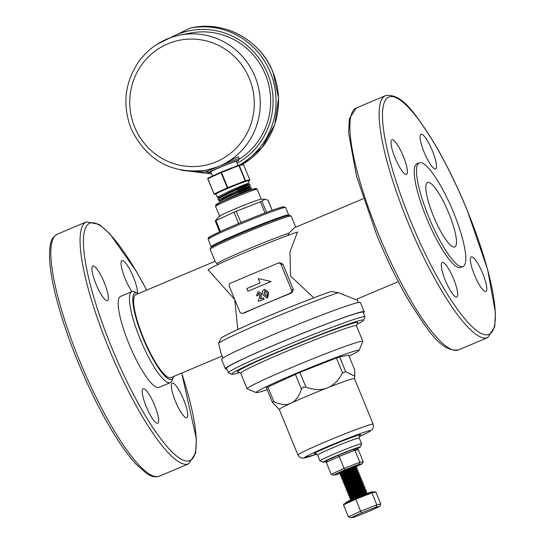 <?xml version="1.0" encoding="UTF-8"?>
<svg xmlns="http://www.w3.org/2000/svg" width="545" height="545" viewBox="0 0 545 545"><rect width="100%" height="100%" fill="white"/><g stroke="black" fill="none" stroke-linecap="round" stroke-linejoin="round"><path stroke-width="0.82" d="M357.111 497.36C368.72 492.367 369.892 491.774 360.64 495.596L350.115 498.798L356.28 495.337C367.889 490.337 369.06 489.744 359.802 493.566L349.277 496.774L355.449 493.307C367.058 488.306 368.229 487.721 358.971 491.542L348.446 494.744L354.618 491.277C366.22 486.276 367.398 485.69 358.14 489.512L347.615 492.714L353.787 489.246C365.388 484.253 366.567 483.66 357.309 487.482L346.784 490.684L352.949 487.223C364.557 482.223 365.736 481.63 356.478 485.452L345.952 488.661L352.118 485.193C363.726 480.193 364.905 479.607 355.647 483.429L345.121 486.631L351.287 483.163C362.895 478.163 364.074 477.577 354.815 481.399L344.29 484.6L350.455 481.133C362.064 476.139 363.236 475.547 353.984 479.368L343.459 482.57L349.624 479.103C361.233 474.109 362.405 473.516 353.153 477.338L342.621 480.547L348.793 477.079C360.402 472.079 361.573 471.493 352.315 475.315L341.79 478.517L347.962 475.049C359.571 470.049 360.742 469.463 351.484 473.285L340.959 476.487L347.131 473.019C358.733 468.019 359.911 467.433 350.653 471.255L340.128 474.457L346.293 470.989C357.901 465.995 359.08 465.403 349.822 469.225L339.991 472.454M367.289 493.314L367.16 492.993L360.64 495.596M352.574 499.274L350.435 499.567L356.607 496.134C368.216 491.134 369.387 490.548 360.136 494.369L349.979 497.633L355.776 494.104C367.385 489.103 368.556 488.518 359.298 492.339L349.147 495.603L354.945 492.074C366.553 487.073 367.725 486.487 358.467 490.309L348.316 493.579L354.114 490.044C365.715 485.05 366.894 484.457 357.636 488.279L347.485 491.549L353.276 488.02C364.884 483.02 366.063 482.434 356.805 486.256L346.647 489.519L352.445 485.99C364.053 480.99 365.232 480.404 355.974 484.226L345.816 487.489L351.614 483.96C363.222 478.96 364.401 478.374 355.142 482.196L344.985 485.466L350.782 481.93C362.391 476.936 363.563 476.344 354.311 480.165L344.154 483.435L349.951 479.907C361.56 474.906 362.732 474.314 353.48 478.135L343.323 481.405L349.12 477.876C360.729 472.876 361.9 472.29 352.642 476.112L342.492 479.375L348.289 475.846C359.898 470.846 361.069 470.26 351.811 474.082L341.661 477.352L347.458 473.816C359.06 468.823 360.238 468.23 350.98 472.052L340.829 475.322L346.62 471.793C358.229 466.793 359.407 466.2 350.149 470.022L343.323 472.426M356.478 485.452L362.99 482.856L360.994 482.877L351.518 487.23L348.357 489.076L348.596 489.362L361.826 484.907L352.349 489.26L349.188 491.106L349.427 491.392L362.657 486.937L353.18 491.283L349.89 493.327L353.187 492.68L363.488 488.967L354.012 493.314L350.721 495.357L354.018 494.71L364.326 490.991L366.329 490.963L366.656 491.767L360.136 494.369M358.971 491.542L365.497 488.94L365.824 489.737L359.298 492.339M358.14 489.512L364.666 486.91L364.993 487.707L358.467 490.309M357.309 487.482L363.828 484.88L364.155 485.677L357.636 488.279M362.997 482.85L363.324 483.653L356.805 486.256M355.647 483.429L362.166 480.826L362.493 481.623L360.994 482.877M359.012 483.047L355.974 484.226M354.815 481.399L361.335 478.796L361.662 479.6L360.163 480.847L347.526 487.053L352.22 486.099M358.181 481.024L355.142 482.196M352.315 475.315L358.835 472.719L356.832 472.733L347.356 477.086L344.195 478.939L344.44 479.219L357.67 474.763L348.187 479.116L344.896 481.153L348.194 480.513L358.494 476.793L360.504 476.766L360.831 477.563L359.332 478.823L349.856 483.17L345.244 486.413M357.35 478.994L354.311 480.165M353.153 477.338L359.673 474.736L359.993 475.54L358.501 476.793L349.018 481.14L345.857 482.993L346.102 483.279L359.325 478.823L361.335 478.796M356.519 476.964L353.48 478.135M358.842 472.706L359.169 473.51L357.67 474.763L359.666 474.736M355.687 474.933L352.642 476.112M351.484 473.285L358.01 470.682L358.338 471.48L356.832 472.733M354.856 472.903L351.811 474.082M350.653 471.255L357.173 468.652L357.5 469.456L356.001 470.71L343.364 476.909L348.057 475.955M354.025 470.88L350.98 472.052M349.822 469.225L356.341 466.622L356.668 467.426L355.17 468.68L345.694 473.026L342.533 474.879L342.771 475.165L355.994 470.71L358.004 470.682M353.187 468.85L350.149 470.022M341.599 472.951L339.617 473.196L344.624 470.315M360.504 476.766L353.984 479.368M366.329 490.963L359.802 493.566M346.157 502.967L346 502.585A14.231 0.647 -22.3 0 1 356.042 497.783A14.231 0.647 -22.3 0 1 372.33 491.788L372.514 492.237M375.907 492.108L371.901 492.871L355.694 499.254L343.493 504.868L343.915 503.996L355.613 498.614L371.145 492.496L374.98 491.767L375.907 492.108L380.812 504.077L379.681 506.407L376.125 507.088L361.717 512.756L350.864 517.75L354.42 517.069L368.829 511.401L379.681 506.407M343.493 504.868L348.398 516.837L360.606 511.217L376.813 504.84L380.812 504.077M355.613 498.614L360.606 511.217L361.717 512.756M371.145 492.496L371.901 492.871L376.813 504.84L376.125 507.088M350.864 517.75L348.398 516.837M356.341 466.622L354.339 466.649L344.862 471.003L341.572 473.04L344.869 472.392L355.163 468.68L357.173 468.652M344.985 485.466L351.389 484.069M363.324 483.653L361.826 484.907L363.828 484.88M364.155 485.684L362.657 486.937L364.659 486.91M364.986 487.714L363.488 488.96L365.491 488.933M365.818 489.737L364.326 490.991L354.843 495.344L351.552 497.387L354.85 496.74L365.157 493.021L352.363 499.37M343.255 471.548L340.543 472.651A9.217 0.422 -22.3 0 1 339.256 472.944A9.217 0.422 -22.3 0 1 343.493 470.812C355.796 465.771 359.87 464.333 355.708 466.479L357.043 465.703M358.331 449.782L354.897 450.306L338.861 456.581L326.264 462.337L327.238 460.307L338.615 455.109L353.092 449.441L356.192 448.971L358.331 449.782L363.236 461.751L362.262 463.781L359.162 464.251L344.685 469.919L333.315 475.117L336.408 474.641L353.194 467.923M326.264 462.337L331.169 474.307L343.772 468.55L359.809 462.269L363.236 461.751M338.615 455.109L344.685 469.919M353.092 449.441L354.897 450.306L359.809 462.269L359.162 464.251M356.028 466.629L362.262 463.781M340.543 472.651L346.654 470.383M355.388 466.636L357.023 465.648M333.315 475.117L331.169 474.307M354.482 378.652A40.643 1.853 157.7 0 0 316.168 392.352A40.643 1.853 157.7 0 0 279.272 409.493L297.945 455.034A40.643 1.853 -22.3 0 1 334.848 437.894A40.643 1.853 -22.3 0 1 373.155 424.187L354.482 378.652M354.706 369.946L348.637 355.136L354.706 369.946L354.829 376.186L345.687 371.663L342.485 372.794C334.623 388.135 322.442 392.931 305.929 387.182L303.143 387.195L301.433 389.076C296.582 403.845 287.406 408.069 273.903 401.747L272.214 401.876L272.602 402.51L279.278 409.52M267.193 389.641A55.651 2.541 -22.3 0 1 256.191 392.618A55.651 2.541 -22.3 0 1 306.617 369.067A55.651 2.541 -22.3 0 1 359.06 350.428A55.651 2.541 -22.3 0 1 349.141 356.035M256.191 392.618L247.232 388.885A62.532 2.854 -22.3 0 1 247.123 388.789A62.532 2.854 -22.3 0 1 303.892 362.418A62.532 2.854 -22.3 0 1 362.827 341.334A62.532 2.854 -22.3 0 1 362.82 341.477L359.06 350.428M247.123 388.789L240.72 373.182A62.532 2.854 -22.3 0 1 297.495 346.818A62.532 2.854 -22.3 0 1 356.43 325.726L362.827 341.334M240.747 373.243L237.572 371.922A65.032 2.97 -22.3 0 1 296.5 344.399A65.032 2.97 -22.3 0 1 357.786 322.62L356.45 325.787M239.316 372.644A71.286 3.256 -22.3 0 1 231.802 374.306A71.286 3.256 -22.3 0 1 296.391 344.133A71.286 3.256 -22.3 0 1 363.57 320.262A71.286 3.256 -22.3 0 1 357.057 324.357M231.802 374.306L228.546 372.944A73.786 3.365 -22.3 0 1 228.416 372.828A73.786 3.365 -22.3 0 1 295.404 341.715A73.786 3.365 -22.3 0 1 364.946 316.836A73.786 3.365 -22.3 0 1 364.932 317.006L363.57 320.262M228.416 372.828L226.516 368.209A73.786 3.365 -22.3 0 1 293.503 337.089A73.786 3.365 -22.3 0 1 363.052 312.21L364.946 316.836M326.741 461.349A20.008 0.913 -22.3 0 1 323.24 462.262A20.008 0.913 -22.3 0 1 341.368 453.794A20.008 0.913 -22.3 0 1 360.225 447.091A20.008 0.913 -22.3 0 1 356.607 449.128M323.24 462.262L319.976 460.9A22.509 1.029 -22.3 0 1 319.942 460.866A22.509 1.029 -22.3 0 1 340.373 451.376A22.509 1.029 -22.3 0 1 361.594 443.787A22.509 1.029 -22.3 0 1 361.587 443.834L360.225 447.091M272.214 401.876L266.396 387.699L299.859 372.371L336.408 357.983L339.61 356.852L348.637 355.136M249.603 180.518L246.551 181.11A17.447 0.797 157.7 0 0 239.991 183.433L233.069 186.158A17.447 0.797 157.7 0 0 223.845 190.048L218.634 192.446A17.447 0.797 157.7 0 0 215.97 194.02L215.977 194.034M236.51 161.715A16.2 0.743 157.7 0 0 238.567 160.489A16.2 0.743 157.7 0 0 220.03 167.274A16.2 0.743 157.7 0 0 208.626 172.772A16.2 0.743 157.7 0 0 210.942 172.2M208.626 172.772L206.991 172.091A17.447 0.797 -22.3 0 1 206.964 172.063A17.447 0.797 -22.3 0 1 217.251 167.036L221.379 165.298A17.447 0.797 -22.3 0 1 239.248 158.827A17.447 0.797 -22.3 0 1 239.248 158.861L238.567 160.489M238.029 165.408L236.367 161.354A13.816 0.634 157.7 0 0 223.341 166.014A13.816 0.634 157.7 0 0 210.799 171.845L212.516 176.028M236.394 188.938L236.605 188.243C257.247 180.123 249.303 182.139 229.5 191.097L218.014 196.936L217.428 197.583L217.966 197.678L221.57 196.806M237.313 191.186L250.284 185.729L249.787 184.523L247.123 184.646L236.441 189.067M236.605 188.243L249.126 182.977L248.254 180.783M238.451 193.959L238.86 193.802C259.515 185.675 251.592 187.684 231.775 196.643L220.711 202.202M238.86 193.802L251.402 188.529L250.932 187.296L248.261 187.419L237.579 191.84M219.553 202.754L219.213 201.922L219.805 201.269L231.284 195.444C251.095 186.485 259.032 184.469 238.369 192.596M222.292 201.466L221.638 201.643M237.722 191.022C258.378 182.902 250.455 184.912 230.637 193.87L219.151 199.708L218.565 200.356L220.827 200.315M221.216 200.008L222.707 199.579M218.565 200.356L218.075 199.15L218.668 198.496L230.147 192.664C249.957 183.713 257.894 181.696 237.232 189.823M231.639 195.151L220.5 198.871M221.379 165.298L233.212 159.086L238.451 156.885M205.996 170.224C171.614 174.325 146.653 160.496 131.113 128.736C122.237 105.096 124.689 82.854 138.484 62.014C148.989 47.565 162.907 38.566 180.232 35.016A68.82 67.083 79.2 0 1 259.011 90.061A68.82 67.083 79.2 0 1 205.996 170.224L217.251 167.036M236.98 189.64L236.523 189.251M241.551 193.339L248.009 190.873M232.388 196.977L227.292 198.734M221.468 200.253L221.692 199.572L231.496 194.511L248.261 187.419M231.25 194.204L226.155 195.955M220.33 197.481L220.555 196.799L230.358 191.738L247.123 184.646L249.126 182.977M180.232 35.016L190.655 33.027A68.82 67.083 79.2 0 1 266.014 76.034A68.82 67.083 79.2 0 1 239.051 159.324M398.32 281.642L355.756 299.607L338.309 292.631A73.159 3.338 157.7 0 0 269.067 319.69A73.159 3.338 157.7 0 0 218.606 343.159L220.766 352.54L223.014 358.017M218.606 343.159L221.222 337.859C235.208 329.35 299.641 302.448 330.91 291.514L338.309 292.631M221.835 337.546A69.406 3.168 -22.3 0 1 268.467 316.066A69.406 3.168 -22.3 0 1 330.638 291.616L330.91 291.514M313.777 297.822L290.519 275.988L289.96 251.817L297.516 232.007A54.677 2.493 -22.3 0 0 245.768 252.219A54.677 2.493 -22.3 0 0 208.061 269.768L234.738 299.539L237.797 329.534M295.744 227.204L291.194 216.106A43.77 1.996 157.7 0 0 291.119 216.038A43.77 1.996 157.7 0 0 241.094 234.548A43.77 1.996 157.7 0 0 210.207 249.222A43.77 1.996 157.7 0 0 210.2 249.324L215.329 261.832L217.7 264.679M222.183 355.994L170.837 377.671A45.024 9.837 -112.9 0 1 143.458 338.077A45.024 9.837 -112.9 0 1 135.821 294.716L215.091 261.253M363.297 198.687L294.3 227.817L288.918 233.171L287.903 235.44M210.207 249.222L210.888 247.594A42.517 1.942 -22.3 0 1 240.897 233.335A42.517 1.942 -22.3 0 1 289.49 215.357L291.119 216.038M482.7 273.386A18.762 4.101 67.1 0 0 471.289 256.886A18.762 4.101 67.1 0 0 474.804 275.763A18.762 4.101 67.1 0 0 485.881 291.452A18.762 4.101 67.1 0 0 482.7 273.386M453.61 278.931A18.762 4.101 67.1 0 0 442.199 262.431A18.762 4.101 67.1 0 0 445.715 281.309A18.762 4.101 67.1 0 0 456.792 296.998A18.762 4.101 67.1 0 0 453.61 278.931M403.327 156.333A18.762 4.101 67.1 0 0 391.916 139.833A18.762 4.101 67.1 0 0 395.438 158.711A18.762 4.101 67.1 0 0 406.509 174.4A18.762 4.101 67.1 0 0 403.327 156.333M432.417 150.788A18.762 4.101 67.1 0 0 421.006 134.288A18.762 4.101 67.1 0 0 424.528 153.165A18.762 4.101 67.1 0 0 435.598 168.855A18.762 4.101 67.1 0 0 432.417 150.788M419.262 162.846L417.014 163.793A56.278 12.297 67.1 0 0 427.566 220.425A56.278 12.297 67.1 0 0 460.784 267.486L463.032 266.539A56.278 12.297 67.1 0 0 453.488 212.339A56.278 12.297 67.1 0 0 419.262 162.846A56.278 12.297 67.1 0 0 429.814 219.478A56.278 12.297 67.1 0 0 463.032 266.539M448.828 213.231A35.016 7.65 -112.9 0 1 454.768 246.953A35.016 7.65 -112.9 0 1 434.099 217.666A35.016 7.65 -112.9 0 1 427.532 182.432A35.016 7.65 -112.9 0 1 448.828 213.231M278.366 263.044L279.973 262.738L282.95 264.196L293.38 289.627L291.759 292.951A54.677 2.493 157.7 0 0 244.541 312.885L242.511 313.321A2.5 2.439 79.2 0 1 239.793 311.815L229.363 286.384A2.5 2.439 79.2 0 1 230.664 283.127L277.882 263.194A2.5 2.439 79.2 0 1 281.077 264.557L291.507 289.981A2.5 2.439 79.2 0 1 290.206 293.244L242.988 313.177A2.5 2.439 79.2 0 1 242.511 313.321M226.754 368.781A75.033 3.427 -22.3 0 1 225.358 368.679L221.57 359.434A75.033 3.427 -22.3 0 1 289.688 327.79A75.033 3.427 -22.3 0 1 360.415 302.489L364.21 311.733A75.033 3.427 -22.3 0 1 363.283 312.789M225.358 368.679A75.033 3.427 -22.3 0 1 293.483 337.042A75.033 3.427 -22.3 0 1 364.21 311.733M264.523 289.197L268.624 292.447L267.711 297.822L266.791 298.074L263.037 294.838L262.356 291.33L264.523 289.197L268.351 292.502L267.438 297.87L266.791 298.074M271.131 281.527L258.262 278.57L260.067 282.978L246.81 288.571L247.921 291.262L271.131 281.527L258.262 278.57M258.807 293.312L258.18 295.274L256.497 295.921L257.887 291.922L258.453 291.752L261.518 293.305L260.851 298.83M258.453 291.752L261.518 293.305M261.246 293.353L260.551 298.953L263.473 297.781L264.025 299.13L258.507 301.399L258.207 300.663L259.488 297.127L259.876 294.055L258.405 293.414L258.18 295.274M263.201 297.836L264.025 299.13M263.753 299.185L258.507 301.399M257.908 295.322L256.497 295.921M264.747 290.757L264.454 294.252L266.839 296.425L267.472 295.506L266.941 293.101L264.816 290.771L264.727 294.205L267.111 296.371M247.921 291.262L270.858 281.581M173.48 376.554A46.897 10.246 -112.9 0 1 173.215 377.406A46.897 10.246 -112.9 0 1 143.887 340.175A46.897 10.246 -112.9 0 1 137.667 293.19A46.897 10.246 -112.9 0 1 138.464 293.598M137.667 293.19L134.581 291.847A49.397 10.798 67.1 0 0 131.87 291.63A49.397 10.798 67.1 0 0 141.135 341.34A49.397 10.798 67.1 0 0 170.292 382.651A49.397 10.798 67.1 0 0 172.029 380.553L173.215 377.406M170.292 382.651L159.045 387.4A49.397 10.798 -112.9 0 1 129.894 346.089A49.397 10.798 -112.9 0 1 120.622 296.378L131.87 291.63M183.638 399.628A18.762 4.101 -112.9 0 1 186.819 417.695A18.762 4.101 -112.9 0 1 175.742 402.006A18.762 4.101 -112.9 0 1 172.227 383.135A18.762 4.101 -112.9 0 1 183.638 399.628M104.265 282.576A18.762 4.101 -112.9 0 1 107.447 300.642A18.762 4.101 -112.9 0 1 96.376 284.953A18.762 4.101 -112.9 0 1 92.854 266.076A18.762 4.101 -112.9 0 1 104.265 282.576M132.019 291.575A18.762 4.101 -112.9 0 1 123.061 272.991A18.762 4.101 -112.9 0 1 121.944 260.537A18.762 4.101 -112.9 0 1 133.355 277.03A18.762 4.101 -112.9 0 1 137.435 293.087M154.548 405.173A18.762 4.101 -112.9 0 1 157.73 423.24A18.762 4.101 -112.9 0 1 146.653 407.551A18.762 4.101 -112.9 0 1 143.137 388.674A18.762 4.101 -112.9 0 1 154.548 405.173M220.221 216.29C218.429 216.351 223.525 213.824 235.522 208.687C248.104 203.448 256.491 200.287 260.694 199.204L265.081 199.225L261.968 201.18L234.03 212.175L215.234 220.909L219.703 216.14M267.99 200.213L265.081 199.225M219.655 231.857L215.234 220.909M211.589 246.967L211.249 246.824A41.897 1.914 -22.3 0 1 211.174 246.762A41.897 1.914 -22.3 0 1 249.215 229.098A41.897 1.914 -22.3 0 1 288.7 214.968A41.897 1.914 -22.3 0 1 288.693 215.064L288.55 215.404M297.945 455.034L300.057 457.48L302.891 458.222L316.788 454.067A35.643 1.628 -22.3 0 1 313.021 453.045A35.643 1.628 -22.3 0 1 361.028 433.357A35.643 1.628 -22.3 0 1 359.066 436.722L367.991 432.437L371.99 429.814L373.373 427.403L373.155 424.187M319.942 460.866L317.572 455.089A22.509 1.029 -22.3 0 1 338.009 445.599A22.509 1.029 -22.3 0 1 359.223 438.003L361.594 443.787M315.535 453.597A25.009 1.145 -22.3 0 1 337.014 443.18A25.009 1.145 -22.3 0 1 359.625 435.516M295.356 374.265L301.433 389.076M299.859 372.371L305.929 387.182M267.827 386.936L273.903 401.747M336.408 357.983L342.485 372.794M339.61 356.852L345.687 371.663M249.828 179.891A0.497 0.497 0 0 1 249.576 180.531L249.555 180.538A0.497 0.49 79.2 0 0 249.821 179.891L243.56 164.631L239.255 165.448L245.509 180.708L249.828 179.891L243.56 164.631A0.497 0.49 -100.8 0 0 242.92 164.358M221.134 172.063L208.013 178.099L221.175 172.043L221.038 172.622L221.488 172.431L227.749 187.684L227.299 187.875L221.038 172.622L207.904 178.665L214.015 194A0.497 0.49 -100.8 0 0 214.669 194.272L215.97 194.02L217.428 197.583M218.634 192.446L214.669 194.272L214.158 193.918L227.299 187.875L227.81 188.229L223.845 190.048M233.069 186.158L227.81 188.229L227.749 187.684L245.189 180.824L238.935 165.564L221.488 172.431L221.175 172.043L238.615 165.176L239.255 165.448A0.497 0.49 79.2 0 0 238.71 165.149A0.497 0.497 0 0 0 238.621 165.176L221.175 172.043A0.497 0.497 0 0 0 221.154 172.05M246.551 181.11L239.991 183.433M214.028 193.986L207.761 178.74L208.013 178.099A0.497 0.497 0 0 0 207.761 178.74L214.028 194A0.497 0.497 0 0 0 214.573 194.299L215.97 194.034M207.986 178.113A0.497 0.49 -100.8 0 0 207.768 178.733M245.189 180.824L245.25 181.362A0.497 0.49 79.2 0 0 245.509 180.708L245.189 180.824M238.628 165.176A0.497 0.49 79.2 0 1 238.71 165.149L243.016 164.331A0.497 0.497 0 0 1 243.574 164.631M134.642 127.046A63.82 62.205 -100.8 0 0 241.653 141.802A63.82 62.205 -100.8 0 0 199.756 39.635A63.82 62.205 -100.8 0 0 134.642 127.046M195.9 171.348A71.286 69.487 -100.8 0 0 206.855 171.804M237.164 163.296A71.286 69.487 -100.8 0 0 264.557 67.055A71.286 69.487 -100.8 0 0 170.428 37.687M157.028 44.268L190.273 28.047A73.786 71.92 79.2 0 1 271.594 75.571A73.786 71.92 79.2 0 1 239.63 164.971M272.888 72.056A73.786 71.92 -100.8 0 0 192.739 27.577C225.208 20.758 260.639 40.432 272.95 72.056L278.556 98.114L274.769 124.423L262.07 147.566L242.123 164.501A73.786 71.92 -100.8 0 0 272.888 72.056M216.944 263.555A43.77 1.996 -22.3 0 1 247.212 249.453A43.77 1.996 -22.3 0 1 288.918 233.171M378.618 234.418A131.311 28.694 67.1 0 0 458.488 349.904C441.525 352.274 428.636 331.667 409.786 302.318C398.048 282.412 387.066 260.06 376.854 235.263L356.484 176.049L348.616 132.891L349.372 118.64L356.348 107.958A131.311 28.694 67.1 0 0 378.618 234.418M487.721 337.566A131.311 28.694 -112.9 0 1 410.215 227.749A131.311 28.694 -112.9 0 1 385.581 95.613C402.544 93.249 415.433 113.857 434.283 143.206C446.021 163.112 457.003 185.464 467.215 210.261L487.584 269.475L495.446 312.632L494.697 326.877L487.721 337.566L458.488 349.904M467.147 210.261A128.811 28.149 67.1 0 0 382.488 115.233A128.811 28.149 67.1 0 0 467.058 321.434A128.811 28.149 67.1 0 0 467.147 210.261M282.95 264.196L281.077 264.557M293.38 289.627L291.507 289.981M291.759 292.951L290.206 293.244M244.541 312.885L242.988 313.177M181.642 373.107A128.811 28.149 -112.9 0 1 183.713 460.341A128.811 28.149 -112.9 0 1 111.589 347.274A128.811 28.149 -112.9 0 1 86.335 226.332A128.811 28.149 -112.9 0 1 146.625 290.151M146.687 290.124L136.318 271.315L109.695 233.621L99.136 224.377L86.519 221.863A131.311 28.694 67.1 0 0 108.789 348.323A131.311 28.694 67.1 0 0 188.659 463.809L195.635 453.127L196.384 438.875L181.71 373.08M188.659 463.809L159.426 476.153A131.311 28.694 -112.9 0 1 81.92 366.335A131.311 28.694 -112.9 0 1 57.286 234.2L86.519 221.863M257.206 189.265L256.021 188.447C256.211 188.495 256.995 187.064 235.46 195.784C214.26 204.647 216.106 204.804 215.847 204.906L215.554 206.351A22.509 1.029 -22.3 0 1 231.441 198.748A22.509 1.029 -22.3 0 1 257.206 189.265L261.266 199.157M220.337 203.66A21.262 0.967 -22.3 0 1 222.271 201.473A21.262 0.967 -22.3 0 1 248.54 190.682A21.262 0.967 -22.3 0 1 252.26 190.546M211.174 246.762L208.142 239.364A41.897 1.914 -22.3 0 1 246.177 221.699A41.897 1.914 -22.3 0 1 285.669 207.57L288.7 214.968M210.649 237.572A40.643 1.853 -22.3 0 1 245.727 220.596A40.643 1.853 -22.3 0 1 282.623 208.054M220.391 231.516L215.888 220.527M238.683 223.518L234.03 212.175M240.931 222.578L236.278 211.228M264.979 212.979L260.374 201.745M266.566 212.38L261.968 201.18M272.132 210.329L267.922 200.049M339.44 472.774L339.624 473.23M340.128 474.457L340.455 475.254M340.959 476.487L341.286 477.284M341.79 478.517L342.117 479.314M342.628 480.547L342.955 481.344M343.459 482.57L343.786 483.374M344.29 484.6L344.617 485.397M345.121 486.631L345.448 487.428M345.952 488.661L346.279 489.458M346.784 490.684L347.111 491.488M347.615 492.714L347.942 493.511M348.446 494.744L348.773 495.541M349.277 496.774L349.611 497.571M350.115 498.798L350.442 499.602M340.257 474.239L341.701 472.849M341.088 476.269L342.533 474.879M341.919 478.299L343.364 476.909M342.75 480.322L344.195 478.939M343.582 482.352L345.026 480.963M344.413 484.382L345.857 482.993M362.166 480.819L360.163 480.847M346.082 488.436L347.526 487.053M346.913 490.466L348.357 489.076M347.744 492.496L349.188 491.106M348.575 494.526L350.019 493.136M349.406 496.55L350.851 495.167M350.237 498.58L351.682 497.19M367.153 492.993L365.157 493.021L366.649 491.767M350.81 499.663L351.9 499.574M349.979 497.633L351.927 497.476M349.147 495.603L351.096 495.446M348.316 493.579L350.265 493.416M347.485 491.549L349.427 491.392M346.647 489.519L348.596 489.362M345.816 487.489L347.764 487.332M344.154 483.435L346.102 483.279M343.323 481.405L345.271 481.249M342.492 479.375L344.44 479.219M341.661 477.352L343.609 477.188M340.829 475.322L342.771 475.165M339.991 473.292L341.94 473.135M354.775 466.282L354.339 466.649M354.488 378.673L354.829 376.186M359.768 435.38L359.223 438.003M317.572 455.089L315.337 453.604M229.901 190.913L230.549 192.487M231.039 193.686L231.686 195.26M232.177 196.466L232.415 197.045M236.08 188.182L236.728 189.755M237.218 190.954L237.865 192.528M238.356 193.727L238.669 194.483M238.458 156.885L239.248 158.827M206.194 170.183L206.964 172.063M251.402 188.529L249.399 190.212L249.951 190.171M221.413 199.797L219.444 201.555M220.275 197.018L218.307 198.782M250.264 185.75L248.261 187.439M217.966 197.678L220.575 197.474M181.015 170.149L211.644 173.91M190.273 28.047L192.739 27.577M358.392 302.495L356.989 299.089M356.348 107.958L385.581 95.613M159.426 476.153C155.543 477.536 151.367 476.718 146.898 473.7L136.161 464.299C123.79 450.756 110.574 430.169 96.506 402.537C79.965 369.496 67.124 336.776 57.988 304.382C52.994 286.241 50.181 271.117 49.554 259.011C49.336 240.181 51.925 237.797 57.286 234.2M208.142 239.364L208.374 237.947C210.983 236.768 201.418 240.549 222.673 230.474C236.401 224.186 263.78 213.027 277.371 208.51L283.019 206.855L285.669 207.57M215.554 206.351L219.608 216.242M272.193 210.309L268.017 200.131"/></g></svg>
